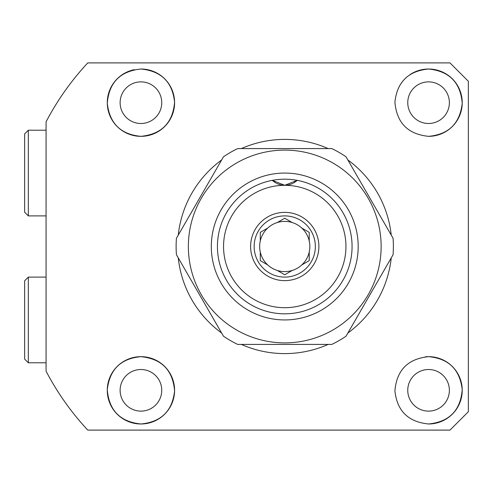 <?xml version="1.0" encoding="UTF-8"?>
<svg xmlns="http://www.w3.org/2000/svg" width="493" height="493" viewBox="0 0 493 493"><rect width="100%" height="100%" fill="white"/><g stroke="black" fill="none" stroke-linecap="round" stroke-linejoin="round"><path stroke-width="0.74" d="M428.571 136.339A33.66 33.66 0 0 0 462.231 102.68A33.66 33.66 0 0 0 428.571 69.02C449.296 71.121 460.511 82.547 462.224 103.302C459.895 123.503 448.673 134.515 428.571 136.339C407.921 134.256 396.705 122.868 394.911 102.168C397.093 82.011 408.309 70.961 428.571 69.02A33.66 33.66 0 0 0 409.973 74.628M428.571 81.875A20.811 20.811 0 0 0 407.76 102.68A20.811 20.811 0 0 0 428.571 123.49A20.811 20.811 0 0 0 449.376 102.68A20.811 20.811 0 0 0 428.571 81.875M428.571 423.98A33.66 33.66 0 0 0 462.231 390.32A33.66 33.66 0 0 0 428.571 356.661C448.679 358.497 459.901 369.51 462.224 389.692C460.517 410.447 449.296 421.879 428.571 423.98C408.278 421.996 397.056 410.952 394.911 390.85C396.668 370.175 407.884 358.775 428.571 356.661A33.66 33.66 0 0 0 425.28 356.821M428.571 369.51A20.811 20.811 0 0 0 407.76 390.32A20.811 20.811 0 0 0 428.571 411.125A20.811 20.811 0 0 0 449.376 390.32A20.811 20.811 0 0 0 428.571 369.51M140.93 423.98C120.224 421.885 109.008 410.466 107.277 389.729C109.588 369.516 120.81 358.497 140.93 356.661A33.66 33.66 0 0 0 107.271 390.32A33.66 33.66 0 0 0 140.93 423.98A33.66 33.66 0 0 0 174.59 390.32A33.66 33.66 0 0 0 140.93 356.661C161.599 358.756 172.821 370.151 174.584 390.85C172.427 410.965 161.211 422.008 140.93 423.98M140.93 369.51A20.811 20.811 0 0 0 120.119 390.32A20.811 20.811 0 0 0 140.93 411.125A20.811 20.811 0 0 0 161.741 390.32A20.811 20.811 0 0 0 140.93 369.51M134.312 69.679A33.66 33.66 0 0 0 140.93 136.339C120.816 134.503 109.6 123.496 107.277 103.314C108.978 82.571 120.193 71.14 140.93 69.02C161.223 71.004 172.439 82.048 174.584 102.15C172.827 122.837 161.612 134.238 140.93 136.339A33.66 33.66 0 0 0 174.59 102.68A33.66 33.66 0 0 0 140.93 69.02M140.93 81.875A20.811 20.811 0 0 0 120.119 102.68A20.811 20.811 0 0 0 140.93 123.49A20.811 20.811 0 0 0 161.741 102.68A20.811 20.811 0 0 0 140.93 81.875M241.367 344.422A107.098 107.098 0 0 0 328.135 344.422M347.861 333.034A107.098 107.098 0 0 0 391.245 257.888M391.245 235.112A107.098 107.098 0 0 0 347.861 159.966M328.135 148.578A107.098 107.098 0 0 0 241.367 148.578M284.751 430.099L449.992 430.099L468.35 411.741L468.35 81.259L449.992 62.901L87.766 62.901A269.283 269.283 0 0 0 46.071 121.826L46.071 371.174A269.283 269.283 0 0 0 87.766 430.099L284.751 430.099M221.64 159.966A107.098 107.098 0 0 0 178.256 235.112M178.256 257.888A107.098 107.098 0 0 0 221.64 333.034M468.35 81.259L449.992 62.901M449.992 430.099L468.35 411.741M275.957 183.057L272.5 180.617A18.358 18.358 0 0 1 272.216 180.358A67.319 67.319 0 0 0 284.751 313.819A67.319 67.319 0 0 0 297.285 180.358L284.751 185.3A61.2 61.2 0 0 0 223.551 246.5A61.2 61.2 0 0 0 284.751 307.7A61.2 61.2 0 0 0 345.95 246.5A61.2 61.2 0 0 0 284.751 185.3A18.358 18.358 0 0 1 279.691 184.592L276.709 183.445M260.267 240.991A25.094 25.094 0 0 1 309.844 246.5A25.094 25.094 0 0 1 260.267 252.009A25.094 25.094 0 0 1 260.267 240.991L260.267 232.369L267.742 228.056L260.267 232.369M309.228 240.991L309.228 232.369L302.197 228.302M284.751 218.233L292.22 222.546L284.751 218.233L277.713 222.294M254.148 246.5A30.603 30.603 0 0 1 284.751 215.897A30.603 30.603 0 0 1 315.347 246.5A30.603 30.603 0 0 1 284.751 277.103A30.603 30.603 0 0 1 254.148 246.5M250.617 246.5A34.134 34.134 0 0 1 284.751 212.366A34.134 34.134 0 0 1 318.885 246.5A34.134 34.134 0 0 1 284.751 280.634A34.134 34.134 0 0 1 250.617 246.5M297.285 180.358A18.358 18.358 0 0 1 297.002 180.617L293.452 183.106M292.713 183.482L289.81 184.592A18.358 18.358 0 0 1 284.751 185.3L272.216 180.358M260.267 252.508L260.267 260.631L267.305 264.698M277.282 270.454L284.751 274.767L292.22 270.454L284.751 274.767L277.282 270.454M309.228 260.631L301.759 264.944L309.228 260.631L309.228 252.009M284.751 319.939A73.439 73.439 0 0 1 211.312 246.5A73.439 73.439 0 0 1 284.751 173.061A73.439 73.439 0 0 1 358.189 246.5A73.439 73.439 0 0 1 284.751 319.939M284.751 179.181A67.319 67.319 0 0 0 217.431 246.5A67.319 67.319 0 0 0 284.751 313.819A67.319 67.319 0 0 0 352.07 246.5A67.319 67.319 0 0 0 284.751 179.181M284.751 150.112A96.388 96.388 0 0 1 381.138 246.5A96.388 96.388 0 0 1 284.751 342.888A96.388 96.388 0 0 1 188.363 246.5A96.388 96.388 0 0 1 284.751 150.112M284.751 344.422L331.783 344.422A108.633 108.633 0 0 0 346.037 336.195L393.069 254.727A108.633 108.633 0 0 0 393.069 238.273L346.037 156.805A108.633 108.633 0 0 0 331.783 148.578L237.718 148.578A108.633 108.633 0 0 0 223.465 156.805L176.432 238.273A108.633 108.633 0 0 0 176.432 254.727L223.465 336.195A108.633 108.633 0 0 0 237.718 344.422L284.751 344.422M24.65 359.107L24.65 280.77L28.323 277.103L28.323 362.78L24.65 359.107M46.071 277.103L28.323 277.103M46.071 362.78L28.323 362.78M24.65 212.23L24.65 133.893L28.323 130.22L28.323 215.897L24.65 212.23M46.071 130.22L28.323 130.22M46.071 215.897L28.323 215.897"/></g></svg>

